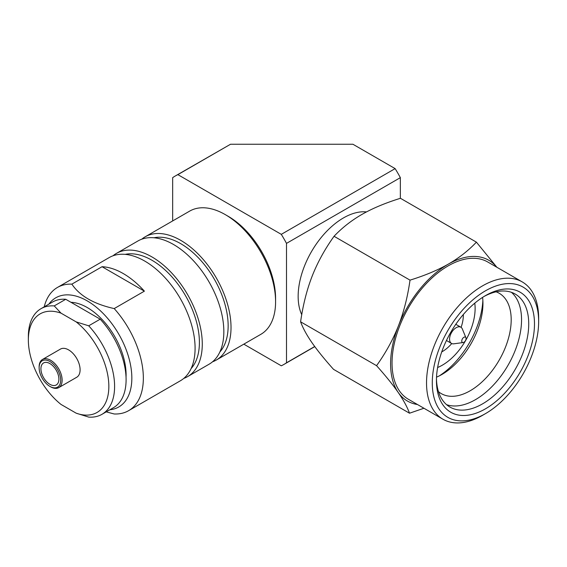 <?xml version="1.0" encoding="UTF-8"?>
<svg xmlns="http://www.w3.org/2000/svg" width="567" height="567" viewBox="0 0 567 567"><rect width="100%" height="100%" fill="white"/><g stroke="black" fill="none" stroke-linecap="round" stroke-linejoin="round"><path stroke-width="0.85" d="M49.91 363.582A12.708 7.336 -120 0 0 43.56 362.951A12.708 7.336 -120 0 0 41.611 373.136A12.708 7.336 -120 0 0 49.91 384.327A12.708 7.336 -120 0 0 56.261 384.958A12.708 7.336 -120 0 0 58.21 374.78A12.708 7.336 -120 0 0 49.91 363.582M48.854 304.146A63.015 36.38 60 0 1 98.97 309.476A63.015 36.38 60 0 1 131.842 378.104A63.015 36.38 60 0 1 109.835 409.778M44.219 306.825A71.151 41.079 60 0 1 57.458 287.441A71.151 41.079 60 0 1 71.86 284.138C79.727 295.896 93.846 304.047 114.208 308.583A71.151 41.079 60 0 1 143.345 378.104A71.151 41.079 60 0 1 128.61 410.678A71.151 41.079 60 0 1 114.208 413.981L106.22 411.862M50.633 386.822L49.91 386.403A15.245 8.803 60 0 1 39.13 367.735A15.245 8.803 60 0 1 49.91 361.505A15.245 8.803 60 0 1 60.69 380.181A15.245 8.803 60 0 1 49.91 386.403L50.633 386.822A16.266 9.391 60 0 0 58.762 387.622L76.729 377.253A16.266 9.391 60 0 0 80.096 369.804A16.266 9.391 -120 0 0 73.001 353.439A16.266 9.391 -120 0 0 60.463 349.081L42.497 359.457A16.266 9.391 60 0 1 55.027 363.816A16.266 9.391 60 0 1 62.129 380.181A16.266 9.391 60 0 1 58.762 387.622M88.707 325.812A60.981 35.211 60 0 1 114.598 386.403A60.981 35.211 60 0 1 101.961 414.321A60.981 35.211 60 0 1 88.707 417.099L76.169 413.18A56.92 32.865 -120 0 0 108.843 386.403A56.92 32.865 -120 0 0 76.169 321.893L88.707 325.812L100.203 319.171A60.981 35.211 60 0 1 126.094 379.762A60.981 35.211 60 0 1 113.464 407.68L101.961 414.321M100.203 319.171L65.737 299.277L54.241 305.911L61.023 313.154A56.92 32.865 -120 0 0 28.35 339.931A56.92 32.865 -120 0 0 61.023 404.441L76.169 413.18M76.169 321.893L61.023 313.154M28.35 339.931L28.35 336.614A60.981 35.211 60 0 1 40.98 308.696A60.981 35.211 60 0 1 54.241 305.911M40.98 308.696L52.483 302.055A60.981 35.211 60 0 1 65.737 299.277M42.497 359.457A16.266 9.391 60 0 0 39.13 366.899L39.13 367.735M70.974 302.296A54.886 31.688 -120 0 1 126.094 374.787A54.886 31.688 60 0 1 126.037 377.175M114.208 308.583L144.387 291.154L102.046 266.71A71.151 41.079 60 0 1 144.387 291.154M71.86 284.138L102.046 266.71M57.458 287.441L109.204 257.567A71.151 41.079 -120 0 1 164.033 276.632A71.151 41.079 -120 0 1 195.091 348.23A71.151 41.079 60 0 1 180.356 380.797L128.61 410.678M125.179 254.363A67.083 38.733 -120 0 1 174.097 279.368A67.083 38.733 -120 0 1 199.4 342.418A67.083 38.733 60 0 1 191.114 368.564M183.765 378.409A71.151 41.079 60 0 0 187.542 376.651A71.151 41.079 60 0 0 202.277 344.077A71.151 41.079 -120 0 0 171.22 272.479A71.151 41.079 -120 0 0 116.391 253.421A71.151 41.079 -120 0 0 112.982 255.809M116.391 253.421L137.951 240.968A71.151 41.079 -120 0 1 192.78 260.033A71.151 41.079 -120 0 1 223.837 331.631A71.151 41.079 60 0 1 209.103 364.205L187.542 376.651M153.926 237.771A67.083 38.733 -120 0 1 202.844 262.769A67.083 38.733 -120 0 1 228.147 325.819A67.083 38.733 60 0 1 219.861 351.965M212.512 361.81A71.151 41.079 60 0 0 216.289 360.052A71.151 41.079 60 0 0 231.024 327.485A71.151 41.079 -120 0 0 199.967 255.88A71.151 41.079 -120 0 0 145.138 236.822A71.151 41.079 -120 0 0 141.729 239.21M145.138 236.822L189.704 211.094A71.151 41.079 60 0 1 225.276 214.617A71.151 41.079 60 0 1 275.583 301.757A71.151 41.079 60 0 1 260.848 334.324L216.289 360.052M225.276 214.617L228.147 216.282A67.083 38.733 60 0 1 275.583 298.44L275.583 301.757M366.495 211.916A64.036 36.968 120 0 0 321.007 237.75A64.036 36.968 120 0 0 298.15 296.364A64.036 36.968 120 0 0 301.736 314.685M400.352 198.315L400.352 177.648L286.505 243.378A108.758 62.788 -120 0 0 281.296 234.348L395.135 168.619L352.915 144.245L230.528 144.245L177.875 174.643L281.296 234.348M314.713 346.508L286.505 362.795L286.505 243.378M400.352 177.648A108.758 62.788 -120 0 0 395.135 168.619M243.81 344.162L281.296 365.8A108.758 62.788 -120 0 0 283.961 364.404A108.758 62.788 -120 0 0 286.505 362.795M172.666 220.932L172.666 177.648A108.758 62.788 -120 0 1 175.21 176.039A108.758 62.788 -120 0 1 177.875 174.643M230.528 144.245L175.21 176.039M462.367 329.03A9.348 5.401 120 0 0 460.865 327.223A9.348 5.401 120 0 0 453.671 329.71A9.348 5.401 120 0 0 449.574 339.101A9.348 5.401 -60 0 0 451.509 343.418A9.348 5.401 -60 0 0 453.827 343.815L463.133 342.546A3.048 1.758 -60 0 1 461.751 341.008A3.048 1.758 120 0 1 463.515 337.549A3.048 1.758 120 0 1 465.918 337.726L462.367 329.03M441.736 351.901A29.675 17.138 120 0 0 442.253 351.618A29.675 17.138 120 0 0 451.757 343.545M496.876 267.27L476.408 242.152C468.356 250.657 459.001 257.978 448.348 264.109C437.632 270.204 424.853 275.548 410.019 280.141C407.645 296.846 403.782 312.091 398.431 325.869A81.315 46.948 120 0 0 390.599 363.546A81.315 46.948 120 0 0 398.176 392.407C403.442 400.04 407.219 406.978 409.509 413.215L333.531 369.351C324.402 359.124 317.201 350.208 311.928 342.617C306.697 335.04 302.92 328.109 300.595 321.808L376.566 365.672C385.638 375.829 392.839 384.738 398.176 392.407A81.315 46.948 120 0 0 417.489 404.519M485.706 290.68A75.213 43.425 120 0 0 432.281 382.654A75.213 43.425 120 0 0 485.465 413.634A75.213 43.425 120 0 0 538.65 321.794A75.213 43.425 120 0 0 538.65 321.517A75.213 43.425 120 0 0 485.706 290.68M538.65 318.491A79.281 45.771 120 0 0 538.65 318.2A79.281 45.771 120 0 0 522.228 281.905A79.281 45.771 120 0 0 482.843 285.69A79.281 45.771 120 0 0 426.533 382.64A79.281 45.771 120 0 0 442.955 419.226A79.281 45.771 120 0 0 482.595 415.299L485.465 413.634M436.448 380.273A69.316 40.023 -60 0 1 485.465 295.627A69.316 40.023 -60 0 1 485.685 295.499A69.316 40.023 -60 0 1 534.483 324.182A69.316 40.023 -60 0 1 485.359 408.885A69.316 40.023 -60 0 1 436.448 380.521A69.316 40.023 -60 0 1 436.448 380.273M410.019 280.141L334.048 236.276C324.827 249.175 317.541 262.443 312.183 276.079C306.867 289.73 303.005 304.975 300.595 321.808M496.77 267.206A81.315 46.948 120 0 0 448.348 264.109A81.315 46.948 120 0 0 398.431 325.869C393.009 339.612 385.723 352.88 376.566 365.672M476.408 242.152L400.437 198.287C385.496 202.929 372.717 208.266 362.107 214.319C351.54 220.386 342.185 227.707 334.048 236.276M461.099 327.372A29.675 17.138 120 0 0 463.324 314.515M437.632 367.501A46.345 26.762 -60 0 0 475.118 308.576A46.345 26.762 120 0 0 474.777 303.161M482.864 300.503A65.559 37.847 -60 0 1 439.375 375.836M436.533 377.154A57.933 33.446 -60 0 0 441.984 374.426A57.933 33.446 -60 0 0 482.949 303.685A57.933 33.446 120 0 0 482.949 303.473A57.933 33.446 120 0 0 482.588 297.384M496.111 291.821A57.933 33.446 120 0 1 499.194 293.252A57.933 33.446 120 0 1 511.193 319.986A57.933 33.446 -60 0 1 485.82 378.168A57.933 33.446 -60 0 1 441.261 393.604A57.933 33.446 -60 0 1 438.475 391.648M446.569 404.661A65.255 37.677 -60 0 0 495.296 383.008A65.255 37.677 -60 0 0 521.548 320.015A65.255 37.677 120 0 0 511.427 292.324M484.005 296.491A65.255 37.677 -60 0 1 515.219 294.053A65.255 37.677 -60 0 1 528.735 324.168A65.255 37.677 -60 0 1 500.151 389.692A65.255 37.677 -60 0 1 449.964 407.078A65.255 37.677 -60 0 1 436.47 378.827M442.955 419.226L408.453 399.31A79.281 45.771 -60 0 1 392.038 362.724A79.281 45.771 120 0 1 426.76 283.11A79.281 45.771 120 0 1 487.733 261.989L522.228 281.905M409.509 413.215L423.946 408.247M463.133 342.546A3.048 1.758 -60 0 0 466.06 338.542A3.048 1.758 120 0 0 465.918 337.726M314.784 346.614L283.961 364.404M455.797 324.303L460.865 327.223M538.65 321.517L538.65 318.2M446.449 340.498L451.509 343.418"/></g></svg>
